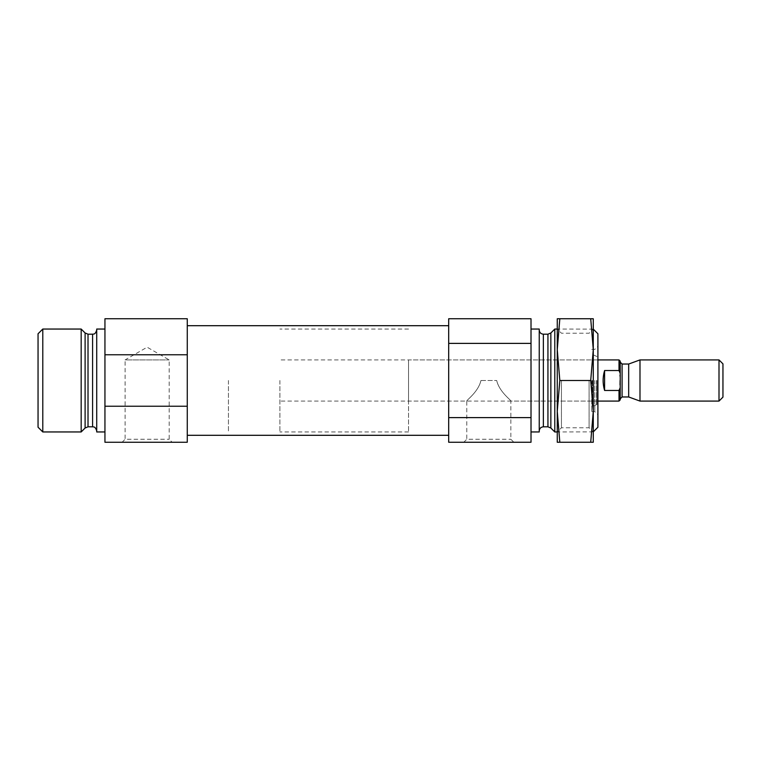<?xml version="1.0" encoding="UTF-8"?>
<svg xmlns="http://www.w3.org/2000/svg" width="761" height="761" viewBox="0 0 761 761"><rect width="100%" height="100%" fill="white"/><g stroke="black" fill="none" stroke-linecap="round" stroke-linejoin="round"><path stroke-width="0.57" stroke-dasharray="3.81 2.85" d="M496.695 380.5C499.197 391.886 511.392 400.343 510.859 401.085C511.44 400.391 499.226 391.925 496.695 380.5C499.197 391.886 511.392 400.343 510.859 401.085C511.44 400.391 499.226 391.925 496.695 380.5L480.942 380.5C478.431 391.886 466.246 400.343 466.778 401.085C466.198 400.391 478.412 391.925 480.942 380.5C478.431 391.886 466.246 400.343 466.778 401.085C466.198 400.391 478.412 391.925 480.942 380.5L496.695 380.5M463.791 442.246L513.846 442.246L463.791 442.246L466.778 439.259L510.859 439.259L466.778 439.259L466.778 401.085L408.543 401.085L408.543 359.915L408.543 401.085M531.016 417.608L531.016 442.246L448.686 442.246L448.686 343.392L531.016 343.392L531.016 417.608L448.686 417.608M448.686 343.392L448.686 318.754L531.016 318.754L531.016 343.392M531.016 380.5L531.016 431.953L531.016 380.5M448.686 380.5L448.686 435.302L448.686 380.5M187.273 406.231L187.273 442.246L104.942 442.246L104.942 354.769L187.273 354.769L187.273 406.231L104.942 406.231M104.942 354.769L104.942 318.754L187.273 318.754L187.273 354.769M187.273 380.5L187.273 435.302L187.273 380.5M104.942 380.5L104.942 431.953L104.942 380.5M597.908 333.775L597.908 427.225M597.908 380.5L597.908 414.716L597.908 380.5M593.171 380.5L593.171 431.953L593.171 380.5M554.788 329.047L554.788 431.953M539.245 329.047L539.245 431.953M122.112 442.246L172.167 442.246L122.112 442.246L125.099 439.259L169.18 439.259L125.099 439.259L125.099 359.915L169.18 359.915L125.099 359.915L147.139 347.197L169.18 359.915L169.18 439.259L172.167 442.246M594.817 380.5L594.817 411.634L594.817 380.5M591.735 380.5L591.735 411.634L591.735 380.5M596.881 380.5L596.881 404.51L596.881 380.5M408.543 380.5L408.543 431.953L408.543 380.5M228.443 380.5L228.443 431.953L228.443 380.5M96.714 329.047L96.714 431.953M96.714 380.5L96.714 430.926L96.714 380.5M81.17 329.047L81.17 431.953M42.787 329.047L42.787 431.953M38.05 333.775L38.05 427.225M620.215 362.826L620.101 380.5M620.006 384.838L620.215 398.174M619.007 359.915L619.007 370.531L620.215 373.366M279.896 380.5L279.896 431.953L279.896 380.5M619.007 401.085L619.007 390.469L604.595 390.469L603.112 380.5L604.595 370.531L619.007 370.531M620.215 387.634L620.034 388.12M722.95 363.863L722.95 397.137M719.002 359.915L719.002 401.085M639.991 359.915L639.991 401.085M628.681 364.034L628.681 396.966M604.595 390.469L604.595 370.531M593.276 380.5L593.276 431.953L593.276 380.5M593.276 442.246L593.276 318.754L590.717 318.754L593.276 349.622L590.717 380.5L593.276 411.378L590.717 442.246L593.276 442.246M557.261 380.5L557.261 431.953L557.261 380.5M557.261 349.622L557.261 318.754L559.82 318.754L557.261 349.622L557.261 411.378L559.82 380.5L557.261 349.622M557.261 442.246L557.261 411.378L559.82 442.246L557.261 442.246M589.1 380.5L589.1 427.777L589.1 380.5M561.437 380.5L561.437 427.777L561.437 380.5M590.717 442.246L559.82 442.246M590.717 318.754L559.82 318.754M590.717 380.5L559.82 380.5M550.85 332.985L550.85 428.015M547.939 334.184L547.939 426.816M543.364 334.184L543.364 426.816M592.41 380.5L592.41 406.498L592.41 380.5M596.538 380.5L596.538 404.995L596.538 380.5M92.595 334.184L92.595 426.816M88.019 334.184L88.019 426.816M85.108 332.985L85.108 428.015M622.089 364.034L622.089 396.966M513.846 442.246L510.859 439.259L510.859 401.085L596.881 401.085M593.276 329.142L557.261 329.047L561.437 333.223L589.1 333.223L593.276 329.047M593.276 431.858L557.261 431.953L561.437 427.777L589.1 427.777L593.276 431.953M591.735 411.634L594.817 411.634L597.908 414.716M591.735 349.366L594.817 349.366L597.908 346.284M596.881 404.51L592.41 406.498L591.735 407.468M596.881 356.49L592.41 354.502L591.735 353.532M596.881 359.915L408.543 359.915M408.543 329.047L279.896 329.047M408.543 431.953L279.896 431.953M597.908 359.915L279.896 359.915M597.908 401.085L279.896 401.085"/><path stroke-width="1.14" d="M531.016 343.392L531.016 318.754L448.686 318.754L448.686 417.608L531.016 417.608L531.016 343.392L448.686 343.392M448.686 417.608L448.686 442.246L531.016 442.246L531.016 417.608M104.942 406.231L104.942 442.246L187.273 442.246L187.273 318.754L104.942 318.754L104.942 406.231L187.273 406.231M187.273 354.769L104.942 354.769M593.276 431.858L597.908 427.225L597.908 333.775L593.276 329.142M557.261 431.953L554.788 431.953L554.788 329.047L557.261 329.047M531.016 431.953L539.245 431.953L539.245 329.047L531.016 329.047M104.942 431.953L96.714 431.953L96.714 329.047L104.942 329.047M81.17 431.953L81.17 329.047L42.787 329.047L42.787 431.953L81.17 431.953L85.108 428.015L85.108 332.985L88.019 334.184L88.019 426.816L92.595 426.816L92.595 334.184C93.242 333.794 95.058 335.278 96.714 330.074M42.787 431.953L38.05 427.225L38.05 333.775L42.787 329.047M620.215 373.366L619.007 370.531L604.595 370.531C602.636 377.18 602.636 383.82 604.595 390.469L619.007 390.469L620.215 387.634L619.007 390.469L619.007 401.085L620.215 399.867L620.215 361.133L619.007 359.915L597.908 359.915M620.101 380.5L620.034 384.838M619.007 370.531L619.007 359.915M719.002 401.085L722.95 397.137L722.95 363.863L719.002 359.915L639.991 359.915L639.991 401.085L719.002 401.085L719.002 359.915M639.991 401.085L628.681 396.966L628.681 364.034L639.991 359.915M604.595 390.469L604.595 370.531M593.276 318.754L593.276 411.378L590.717 380.5L593.276 349.622L590.717 318.754L593.276 318.754M590.717 442.246L593.276 442.246L593.276 411.378L590.717 442.246L557.261 442.246L557.261 411.378L559.82 442.246M557.261 349.622L557.261 411.378L559.82 380.5L557.261 349.622L557.261 318.754L559.82 318.754L557.261 349.622M590.717 380.5L559.82 380.5M590.717 318.754L559.82 318.754M550.85 332.985L547.939 334.184L547.939 426.816L550.85 428.015L550.85 332.985L554.788 329.047M547.939 426.816L543.364 426.816L543.364 334.184C540.862 333.946 539.492 332.576 539.245 330.074M628.681 396.966L622.089 396.966L622.089 364.034L620.034 361.979M448.686 325.698L187.273 325.698M448.686 435.302L187.273 435.302M550.85 428.015L554.788 431.953M547.939 334.184L543.364 334.184M543.364 426.816C540.862 427.054 539.492 428.424 539.245 430.926M92.595 426.816C93.242 427.206 95.058 425.722 96.714 430.926M92.595 334.184L88.019 334.184M85.108 428.015L88.019 426.816M85.108 332.985L81.17 329.047M620.034 376.162L620.034 375.135L620.034 376.162M622.089 396.966L620.034 399.021M619.007 401.085L597.908 401.085M628.681 364.034L622.089 364.034"/></g></svg>
